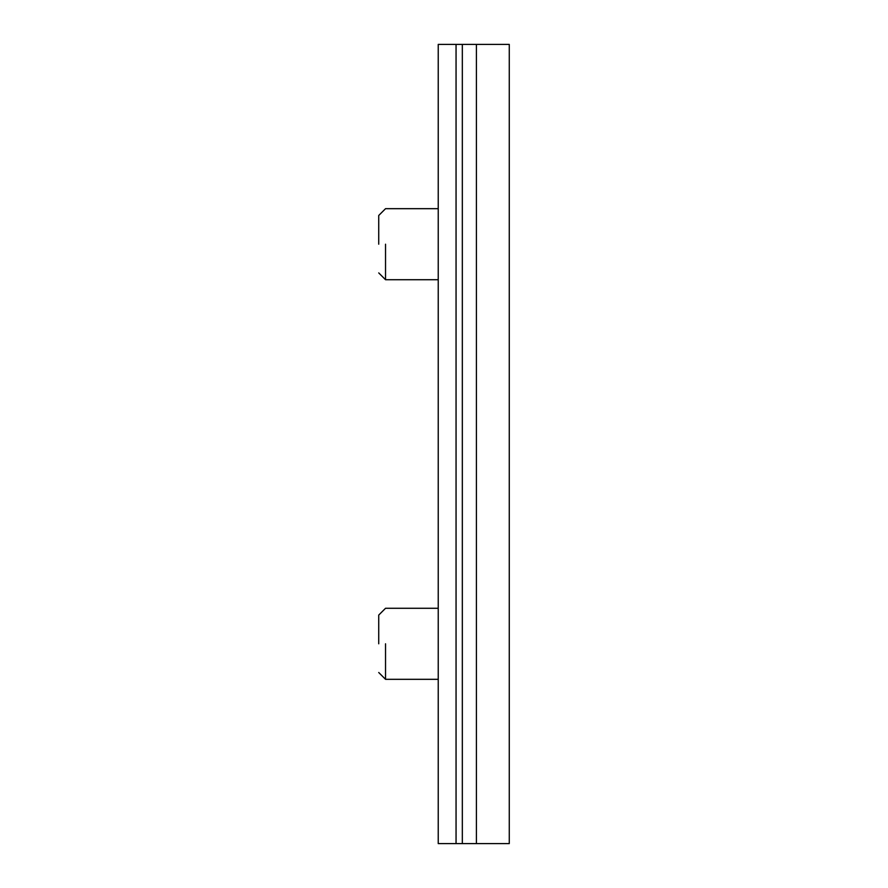 <?xml version="1.0" encoding="UTF-8"?>
<svg xmlns="http://www.w3.org/2000/svg" width="888" height="888" viewBox="0 0 888 888"><rect width="100%" height="100%" fill="white"/><g stroke="black" fill="none" stroke-linecap="round" stroke-linejoin="round"><path stroke-width="1.33" d="M462.326 843.6L462.326 44.4L438.228 44.4L438.228 843.6L509.268 843.6L509.268 44.4L476.412 44.4L476.412 843.6M462.326 44.4L476.412 44.4M385.536 643.8L385.536 679.32L385.536 643.8M378.732 643.8L378.732 615.084L378.732 643.8M385.536 244.2L385.536 279.72L385.536 244.2M378.732 244.2L378.732 215.484L378.732 244.2M456.055 44.4L456.055 843.6M438.228 679.32L385.536 679.32L378.732 672.516M438.228 608.28L385.536 608.28L378.732 615.084M438.228 279.72L385.536 279.72L378.732 272.916M438.228 208.68L385.536 208.68L378.732 215.484"/></g></svg>
